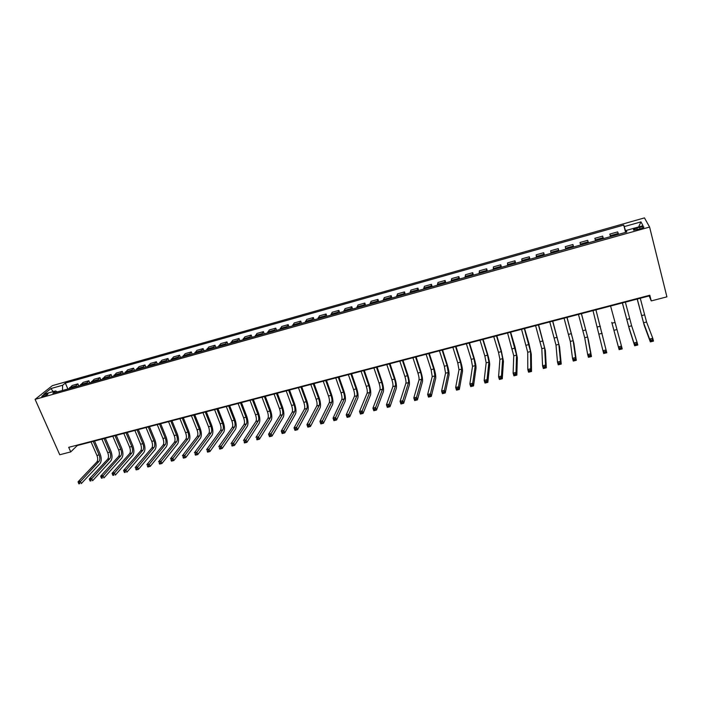 <?xml version="1.0" encoding="UTF-8"?>
<svg xmlns="http://www.w3.org/2000/svg" width="702" height="702" viewBox="0 0 702 702"><rect width="100%" height="100%" fill="white"/><g stroke="black" fill="none" stroke-linecap="round" stroke-linejoin="round"><path stroke-width="1.05" d="M43.375 396.419C46.604 395.296 48.122 394.419 47.92 393.778L46.393 393.998C43.173 395.112 41.655 395.998 41.848 396.639L43.375 396.419M644.454 217.892L52.325 385.652L35.1 399.359L649.604 227.053L644.454 217.892M651.254 300.921L649.815 295.235L68.726 447.332L70.735 451.904L77.264 445.542L649.131 295.946L651.254 300.921L666.9 296.849L649.604 227.053M639.645 227.246L636.881 228.027C633.932 228.966 632.888 229.659 633.731 230.124L640.461 228.843C643.409 227.904 644.462 227.202 643.611 226.746L639.645 227.246L640.066 228.957M626.447 232.037L626.008 232.16L623.718 225.07L65.321 383.073L67.883 388.978M624.385 226.57L640.97 221.885L643.023 225.711L626.131 230.467L626.465 232.134M57.266 391.962L55.66 390.926L52.861 393.199L626.833 232.037L626.131 230.467M55.66 390.926L43.761 394.27L50.886 388.575L62.636 385.258L65.321 383.073M70.735 451.904L59.749 454.756L35.1 399.359M62.496 390.496L57.169 391.9M649.008 295.454L649.131 295.946M623.718 225.07L625.587 232.388M618.602 234.345L617.672 231.888L609.836 234.091L610.494 236.618M68.954 388.68L72.209 385.459L77.887 383.862L78.782 385.924M79.958 385.591L83.152 382.379L88.864 380.765L89.751 382.844M91.049 382.476L94.165 379.273L99.921 377.658L100.807 379.738M102.211 379.343L105.256 376.149L111.056 374.517L111.934 376.614M113.461 376.184L116.427 373.008L122.271 371.367L123.148 373.464M124.789 373.008L127.685 369.84L133.564 368.181L134.433 370.296M136.197 369.796L139.022 366.646L144.945 364.979L145.814 367.102M147.692 366.576L150.439 363.434L156.406 361.749L157.266 363.882M159.266 363.32L161.934 360.196L167.953 358.503L168.805 360.644M170.928 360.047L173.517 356.932L179.58 355.23L180.432 357.379M182.678 356.748L185.188 353.65L191.295 351.93L192.137 354.089M194.515 353.422L196.946 350.342L203.089 348.613L203.94 350.781M206.441 350.079L208.792 347.007L214.979 345.261L215.821 347.446M218.454 346.7L220.718 343.647L226.957 341.892L227.79 344.077M230.563 343.304L232.739 340.259L239.022 338.496L239.856 340.698M242.76 339.882L244.849 336.855L251.176 335.073L252 337.285M255.045 336.425L257.046 333.415L263.425 331.625L264.242 333.845M267.427 332.95L269.34 329.958L275.763 328.15L276.579 330.379M279.905 329.449L281.721 326.474L288.197 324.649L289.005 326.895M292.471 325.921L294.199 322.955L300.728 321.121L301.535 323.376M305.142 322.358L306.774 319.419L313.346 317.567L314.145 319.831M317.901 318.778L319.445 315.847L326.07 313.987L326.86 316.26M330.765 315.163L332.213 312.258L338.89 310.381L339.68 312.662M343.734 311.53L345.077 308.634L351.807 306.739L352.588 309.038M356.8 307.853L358.038 304.984L364.821 303.08L365.602 305.388M369.963 304.159L371.104 301.307L377.939 299.385L378.711 301.702M383.231 300.438L384.275 297.595L391.163 295.656L391.927 297.99M396.612 296.683L397.543 293.866L404.484 291.909L405.247 294.252M410.091 292.892L410.916 290.101L417.918 288.127L418.664 290.488M423.675 289.075L424.394 286.302L431.449 284.319L432.195 286.688M437.372 285.231L437.987 282.476L445.094 280.475L445.831 282.853M451.184 281.353L451.684 278.624L458.845 276.606L459.582 279.001M465.101 277.448L465.487 274.736L472.709 272.701L473.429 275.105M479.133 273.508L479.396 270.814L486.679 268.769L487.399 271.183M493.278 269.533L493.427 266.865L500.763 264.803L501.474 267.234M507.537 265.531L507.564 262.89L514.961 260.802L515.672 263.25M521.911 261.495L521.823 258.871L529.282 256.774L529.975 259.231M536.407 257.423L536.188 254.826L543.708 252.711L544.401 255.177M551.017 253.325L550.684 250.746L558.265 248.613L558.941 251.097M565.751 249.184L565.285 246.639L572.929 244.489L573.604 246.981M580.607 245.016L580.019 242.488L587.723 240.321L588.39 242.831M595.594 240.804L594.866 238.311L595.533 240.821M594.866 238.311L602.632 236.118L603.43 238.601M610.696 236.565L609.836 234.091M588.381 242.831L587.723 240.321M573.464 247.016L572.929 244.489M558.66 251.176L558.265 248.613M543.989 255.3L543.708 252.711M529.431 259.38L529.282 256.774M514.996 263.434L514.961 260.802M500.675 267.462L500.763 264.803M486.468 271.446L486.679 268.769M472.385 275.403L472.709 272.701M458.406 279.326L458.845 276.606M444.541 283.222L445.094 280.475M430.791 287.083L431.449 284.319M417.146 290.909L417.918 288.127M403.606 294.717L404.484 291.909M390.172 298.482L391.163 295.656M376.851 302.229L377.939 299.385M363.627 305.94L364.821 303.08M350.509 309.626L351.807 306.739M337.495 313.276L338.89 310.381M324.578 316.9L326.07 313.987M311.767 320.498L313.346 317.567M299.043 324.07L300.728 321.121M286.425 327.615L288.197 324.649M273.903 331.133L275.763 328.15M261.469 334.626L263.425 331.625M249.131 338.092L251.176 335.073M236.89 341.523L239.022 338.496M224.737 344.936L226.957 341.892M212.68 348.324L214.979 345.261M200.711 351.684L203.089 348.613M188.829 355.019L191.295 351.93M177.027 358.336L179.58 355.23M165.321 361.618L167.953 358.503M153.703 364.882L156.406 361.749M142.164 368.129L144.945 364.979M130.712 371.34L133.564 368.181M119.34 374.535L122.271 371.367M108.047 377.702L111.056 374.517M96.841 380.853L99.921 377.658M85.714 383.976L88.864 380.765M74.666 387.074L77.887 383.862M62.636 385.258L62.46 390.417M638.601 226.957L640.97 221.885M50.886 388.575L53.255 391.602M637.276 299.043L643.567 322.762L649.622 339.057L652.772 338.267L653.501 341.102L650.342 341.892L644.26 325.474L637.188 299.07M640.268 298.262L646.56 321.999L652.772 338.267L652.237 339.856L650.973 340.172L651.263 341.312L652.527 340.997L652.237 339.856M651.263 341.312L650.342 341.892L649.622 339.057L650.973 340.172M652.527 340.997L653.501 341.102M622.402 302.939L628.676 326.553L633.932 342.971L637.056 342.19L637.793 345.015L634.669 345.796L629.378 329.247L622.349 302.948M625.368 302.167L631.642 325.798L637.056 342.19L636.503 343.778L635.257 344.094L635.547 345.226L636.802 344.91L636.503 343.778M635.547 345.226L634.669 345.796L633.932 342.971L635.257 344.094M636.802 344.91L637.793 345.015M611.767 322.358L618.383 346.858L621.481 346.086L622.226 348.894L619.129 349.666L611.767 322.358M610.582 306.028L621.481 346.086L620.91 347.665L619.673 347.981L619.971 349.105L621.209 348.789L620.91 347.665M619.971 349.105L619.129 349.666L618.383 346.858L619.673 347.981M621.209 348.789L622.226 348.894M592.997 310.626L602.957 350.71L606.037 349.947L606.782 352.737L595.945 309.863M595.919 309.863L606.037 349.947L605.457 351.526L604.22 351.834L604.527 352.948L605.756 352.641L605.457 351.526M605.756 352.641L606.782 352.737L603.711 353.501L602.957 350.71L604.22 351.834M603.711 353.501L604.527 352.948M578.474 314.426L584.713 337.75L587.671 354.528L590.715 353.773L591.479 356.546L588.337 339.663L581.44 313.654M581.37 313.671L587.609 337.013L590.715 353.773L590.128 355.344L588.908 355.651L589.206 356.765L590.435 356.458L590.128 355.344M590.435 356.458L591.479 356.546L588.434 357.3L587.671 354.528L588.908 355.651M588.434 357.3L589.206 356.765M564.066 318.199L570.296 341.426L572.507 358.318L575.526 357.564L576.298 360.319L573.903 343.331L567.058 317.418M566.944 317.444L573.165 340.689L575.526 357.564L574.929 359.134L573.718 359.442L574.025 360.547L575.236 360.24L574.929 359.134M575.236 360.24L576.298 360.319L573.28 361.074L572.507 358.318L573.718 359.442M573.28 361.074L574.025 360.547M549.78 321.937L555.993 345.068L557.476 362.074L560.468 361.319L561.249 364.066L559.582 346.963L552.781 321.147M552.623 321.191L558.845 344.34L560.468 361.319L559.854 362.899L558.652 363.197L558.967 364.294L560.17 363.996L559.854 362.899M560.17 363.996L561.249 364.066L558.257 364.812L557.476 362.074L558.652 363.197M558.257 364.812L558.967 364.294M535.6 325.649L541.804 348.675L542.567 365.795L545.542 365.058L546.323 367.787L545.384 350.57L538.627 324.85M538.425 324.903L544.629 347.955L545.542 365.058L544.91 366.619L543.717 366.918L544.032 368.015L545.226 367.716L544.91 366.619M545.226 367.716L546.323 367.787L543.357 368.524L542.567 365.795L543.717 366.918M543.357 368.524L544.032 368.015M521.542 329.326L527.728 352.264L527.781 369.489L530.73 368.752L531.528 371.472L531.291 354.15L528.992 343.629L524.578 328.527M524.341 328.589L530.528 351.544L530.73 368.752L530.089 370.323L528.904 370.612L529.229 371.7L530.405 371.411L530.089 370.323M530.405 371.411L531.528 371.472L528.58 372.2L527.781 369.489L528.904 370.612M528.58 372.2L529.229 371.7M507.581 332.976L513.759 355.817L513.118 373.148L516.04 372.42L516.847 375.122L517.313 357.695L515.101 347.2L510.644 332.178M510.363 332.248L516.54 355.107L516.04 372.42L515.391 373.982L514.224 374.28L514.548 375.359L515.716 375.07L515.391 373.982M515.716 375.07L516.847 375.122L513.925 375.851L513.118 373.148L514.224 374.28M513.925 375.851L514.548 375.359M493.743 336.591L498.499 352.36L499.903 359.345L498.578 376.781L501.482 376.061L502.29 378.747L503.439 361.214L501.316 350.746L496.823 335.793M496.498 335.872L501.246 351.649L502.667 358.643L501.482 376.061L500.816 377.615L499.657 377.904L499.982 378.983L501.14 378.694L500.816 377.615M501.14 378.694L502.29 378.747L499.394 379.466L498.578 376.781L499.657 377.904M499.394 379.466L499.982 378.983M480.01 340.189L484.81 355.87L486.161 362.846L484.161 380.387L487.039 379.668L487.855 382.344L489.68 364.715C489.715 362.539 489.04 359.055 487.644 354.256L483.099 339.382M482.748 339.47L487.539 355.168L488.899 362.153L487.039 379.668L486.363 381.221L485.214 381.511L485.538 382.581L486.688 382.292L486.363 381.221M486.688 382.292L487.855 382.344L484.985 383.055L484.161 380.387L485.214 381.511M484.985 383.055L485.538 382.581M466.382 343.752L471.226 359.363L472.516 366.321L469.857 383.959L472.709 383.248L473.543 385.907L476.026 368.181C476.123 365.996 475.473 362.522 474.069 357.739L469.489 342.936M469.094 343.041L473.938 358.661L475.236 365.628L472.709 383.248L472.025 384.801L470.884 385.082L471.217 386.153L472.358 385.863L472.025 384.801M472.358 385.863L473.543 385.907L470.691 386.618L469.857 383.959L470.884 385.082M470.691 386.618L471.217 386.153M452.86 347.288L457.748 362.82L458.985 369.77L455.668 387.495L458.503 386.793L459.336 389.443L462.478 371.612C462.644 369.427 462.021 365.961 460.609 361.205L455.984 346.472M455.554 346.586L460.433 362.127L461.688 369.077L458.503 386.793L457.801 388.346L456.669 388.627L457.011 389.689L458.143 389.408L457.801 388.346M458.143 389.408L459.336 389.443L456.511 390.145L455.668 387.495L456.669 388.627M456.511 390.145L457.011 389.689M439.443 350.798L444.375 366.251L445.559 373.183L441.602 391.014L444.41 390.312L445.252 392.945L449.043 375.026C449.262 372.832 448.666 369.366 447.244 364.636L442.585 349.973M442.12 350.096L447.042 365.567L448.236 372.508L444.41 390.312L443.699 391.865L442.576 392.146L442.918 393.199L444.041 392.918L443.699 391.865M444.041 392.918L445.252 392.945L442.453 393.647L441.602 391.014L442.576 392.146M442.453 393.647L442.918 393.199M426.132 354.282L431.107 369.656L432.23 376.579L427.641 394.498L430.431 393.804L431.282 396.428L435.696 378.413C435.986 376.211 435.415 372.753 433.994 368.041L429.291 353.457M428.782 353.589L433.748 368.98L434.889 375.903L430.431 393.804L429.712 395.349L428.597 395.63L428.94 396.674L430.054 396.402L429.712 395.349M430.054 396.402L431.282 396.428L428.501 397.121L427.641 394.498L428.597 395.63M428.501 397.121L428.94 396.674M412.925 357.739L417.936 373.043C418.892 376.175 419.252 378.475 419.006 379.949L413.803 397.955L416.558 397.271L417.418 399.877L422.464 381.774C422.806 379.563 422.262 376.114 420.831 371.428L416.093 356.906M415.558 357.046L420.559 372.367C421.516 375.5 421.876 377.808 421.648 379.273L416.558 397.271L415.838 398.815L414.733 399.087L415.075 400.131L416.181 399.859L415.838 398.815M416.181 399.859L417.418 399.877L414.663 400.561L413.803 397.955L414.733 399.087M399.815 361.17L404.87 376.395C405.826 379.519 406.168 381.818 405.888 383.292L400.07 401.386L402.808 400.702L403.676 403.299L409.327 385.108C409.731 382.897 409.213 379.449 407.774 374.78L403.001 360.337M402.43 360.486L407.467 375.728C408.432 378.852 408.775 381.151 408.503 382.625L402.808 400.702L402.07 402.246L400.974 402.518L401.325 403.553L402.421 403.281L402.07 402.246M402.421 403.281L403.676 403.299L400.939 403.983L400.07 401.386L400.974 402.518M386.802 364.566L391.9 379.729C392.857 382.836 393.181 385.126 392.866 386.6L386.442 404.791L389.162 404.115L390.04 406.695L396.297 388.417C396.753 386.197 396.261 382.757 394.822 378.115L390.005 363.733M389.399 363.89L394.48 379.062C395.445 382.169 395.77 384.468 395.463 385.942L389.162 404.115L388.417 405.651L387.328 405.923L387.679 406.949L388.768 406.686L388.417 405.651M388.768 406.686L390.04 406.695L387.32 407.371L386.442 404.791L387.328 405.923M373.894 367.945L379.027 383.029C379.993 386.126 380.3 388.408 379.949 389.891L372.929 408.169L375.623 407.493L376.509 410.065L383.362 391.698C383.871 389.47 383.406 386.047 381.958 381.414L377.106 367.102M376.465 367.278L381.59 382.371C382.555 385.468 382.871 387.758 382.52 389.241L375.623 407.493L374.868 409.029L373.789 409.292L374.14 410.328L375.219 410.056L374.868 409.029M375.219 410.056L376.509 410.065L373.815 410.731L372.929 408.169L373.789 409.292M361.082 371.297L366.251 386.311C367.225 389.391 367.515 391.672 367.12 393.164L359.521 411.512L362.197 410.845L363.083 413.399L370.524 394.963C371.095 392.725 370.656 389.303 369.199 384.696L364.312 370.454M363.636 370.63L368.796 385.652C369.77 388.741 370.059 391.023 369.682 392.506L362.197 410.845L361.433 412.381L360.363 412.644L360.714 413.671L361.784 413.399L361.433 412.381M361.784 413.399L363.083 413.399L360.416 414.066L359.521 411.512L360.363 412.644M348.368 374.622L353.571 389.566C354.545 392.629 354.826 394.91 354.396 396.402L346.218 414.838L348.876 414.171L349.772 416.716L357.783 398.192C358.406 395.954 357.994 392.541 356.537 387.952L351.614 373.78M350.903 373.964L356.098 388.917C357.072 391.988 357.353 394.261 356.932 395.752L348.876 414.171L348.095 415.707L347.034 415.97L347.393 416.988L348.455 416.725L348.095 415.707M348.455 416.725L349.772 416.716L347.121 417.374L346.218 414.838L347.034 415.97M335.749 377.922L340.988 392.795C341.971 395.849 342.225 398.122 341.76 399.613L333.029 418.138L335.653 417.479L336.556 420.007L345.138 401.404C345.814 399.157 345.428 395.752 343.962 391.181L339.005 377.071M338.267 377.264L343.497 392.155C344.48 395.208 344.743 397.481 344.278 398.973L334.872 418.997L333.819 419.261L334.178 420.279L335.231 420.015L334.872 418.997M335.231 420.015L336.556 420.007L333.933 420.665L333.029 418.138L333.819 419.261M323.227 381.204L328.501 395.998C329.484 399.043 329.729 401.307 329.229 402.808L319.928 421.402L322.543 420.752L323.455 423.271L332.59 404.589C333.318 402.334 332.95 398.938 331.484 394.392L326.491 380.344M325.719 380.545L330.993 395.366C331.976 398.403 332.221 400.675 331.73 402.176L321.753 422.271L320.7 422.534L321.068 423.543L322.113 423.28L321.753 422.271M322.113 423.28L323.455 423.271L320.84 423.92L319.928 421.402L320.7 422.534M310.793 384.45L316.102 399.184C317.093 402.211 317.322 404.475 316.786 405.975L306.941 424.649L309.529 423.999L310.451 426.509L320.13 407.757C320.919 405.493 320.577 402.097 319.094 397.569L314.075 383.599M313.267 383.81L318.576 398.552C319.559 401.579 319.796 403.843 319.261 405.344L308.731 425.517L307.695 425.781L308.055 426.781L309.099 426.526L308.731 425.517M309.099 426.526L310.451 426.509L307.853 427.149L306.941 424.649L307.695 425.781M298.455 387.679L303.799 402.343C304.791 405.361 305.001 407.616 304.431 409.126L294.05 427.869L296.621 427.228L297.543 429.721L307.766 410.889C308.608 408.625 308.283 405.238 306.8 400.728L301.746 386.82M300.912 387.039L306.256 401.711C307.239 404.729 307.458 406.993 306.897 408.494L295.814 428.738L294.779 429.001L295.147 429.993L296.183 429.738L295.814 428.738M296.183 429.738L297.543 429.721L294.972 430.361L294.05 427.869L294.779 429.001M286.205 390.882L291.584 405.484C292.576 408.476 292.778 410.731 292.172 412.25L281.265 431.063L283.81 430.423L284.74 432.906L295.498 414.005C296.384 411.741 296.086 408.353 294.603 403.869L289.514 390.022M288.645 390.251L294.024 404.852C295.015 407.853 295.217 410.117 294.621 411.626L282.994 431.941L281.967 432.195L282.344 433.187L283.362 432.932L282.994 431.941M283.362 432.932L284.74 432.906L282.186 433.538L281.265 431.063L281.967 432.195M274.052 394.068L279.466 408.59C280.458 411.583 280.642 413.829 280.001 415.347L268.568 434.231L271.104 433.599L272.034 436.074L283.318 417.102C284.249 414.821 283.977 411.451 282.485 406.984L277.369 393.199M276.474 393.436L281.879 407.976C282.88 410.96 283.055 413.215 282.432 414.724L270.27 435.108L269.261 435.363L269.638 436.354L270.647 436.1L270.27 435.108M270.647 436.1L272.034 436.074L269.507 436.697L268.568 434.231L269.261 435.363M261.978 397.227L267.427 411.679C268.427 414.654 268.594 416.9 267.927 418.418L255.976 437.381L258.485 436.749L259.424 439.206L271.218 420.173C272.209 417.892 271.955 414.522 270.463 410.073L265.312 396.349M264.391 396.595L269.831 411.065C270.823 414.04 270.998 416.295 270.331 417.804L257.652 438.259L256.642 438.504L257.02 439.496L258.029 439.241L257.652 438.259M258.029 439.241L259.424 439.206L256.914 439.829L256.642 438.504M250 400.359L255.484 414.75C256.484 417.716 256.634 419.954 255.932 421.472L243.48 440.496L245.972 439.873L246.92 442.321L259.222 423.218C260.258 420.928 260.021 417.576 258.52 413.136L253.343 399.482M252.395 399.728L257.862 414.136C258.863 417.102 259.02 419.348 258.327 420.867L245.13 441.382L244.129 441.628L244.507 442.611L245.507 442.357L245.13 441.382M245.507 442.357L246.92 442.321L244.428 442.944L244.129 441.628M238.11 403.466L243.62 417.795C244.629 420.744 244.761 422.981 244.033 424.508L231.081 443.594L233.547 442.98L234.503 445.41L247.306 426.246C248.385 423.955 248.175 420.603 246.674 416.181L241.462 402.588M240.479 402.843L245.99 417.19C246.99 420.138 247.13 422.376 246.402 423.903L232.695 444.48L231.713 444.726L232.09 445.7L233.082 445.454L232.695 444.48M233.082 445.454L234.503 445.41L232.029 446.024L231.713 444.726M226.307 406.555L231.844 420.814C232.853 423.754 232.976 425.991 232.213 427.518L218.77 446.674L221.227 446.06L222.183 448.481L235.477 429.247C236.6 426.948 236.416 423.604 234.907 419.208L229.668 405.677M228.659 405.94L234.196 420.217C235.205 423.157 235.328 425.386 234.565 426.913L220.367 447.56L219.384 447.797L219.761 448.771L220.744 448.525L220.367 447.56M220.744 448.525L222.183 448.481L219.726 449.096L219.384 447.797M214.584 409.626L220.156 423.815C221.165 426.746 221.279 428.975 220.481 430.502L206.555 449.719L208.994 449.113L209.951 451.526L223.727 432.23C224.903 429.931 224.737 426.588 223.227 422.209L217.962 408.739M216.927 409.012L222.49 423.218C223.499 426.149 223.605 428.378 222.824 429.905L208.125 450.605L207.151 450.851L207.538 451.816L208.512 451.57L208.125 450.605M208.512 451.57L209.951 451.526L207.52 452.132L207.151 450.851M202.948 412.662L208.547 426.798C209.565 429.712 209.661 431.932 208.836 433.467L194.436 452.746L196.85 452.149L197.815 454.545L212.074 435.187C213.294 432.88 213.145 429.554 211.627 425.193L206.335 411.784M205.274 412.056L210.863 426.202C211.881 429.124 211.978 431.344 211.153 432.88L195.972 453.641L195.007 453.878L195.393 454.843L196.367 454.598L195.972 453.641M196.367 454.598L197.815 454.545L195.402 455.15L195.007 453.878M191.4 415.689L197.025 429.756C198.043 432.66 198.122 434.88 197.271 436.416L182.397 455.756L184.801 455.159L185.776 457.546L200.491 438.127C201.764 435.819 201.641 432.493 200.114 428.15L194.796 414.803M193.708 415.084L199.324 429.168C200.342 432.072 200.43 434.292 199.579 435.828L183.915 456.642L182.959 456.888L183.345 457.844L184.31 457.599L183.915 456.642M184.31 457.599L185.776 457.546L183.371 458.143L182.959 456.888M179.931 418.69L185.591 432.695C186.609 435.582 186.671 437.794 185.793 439.338L170.463 458.739L172.841 458.143L173.815 460.521L189.005 441.04C190.312 438.732 190.207 435.415 188.689 431.089L183.336 417.795M182.222 418.085L187.873 432.107C188.891 435.003 188.961 437.214 188.075 438.75L171.955 459.626L170.998 459.863L171.393 460.819L172.341 460.582L171.955 459.626M172.341 460.582L173.815 460.521L171.437 461.109L170.998 459.863M168.541 421.665L174.228 435.609C175.254 438.487 175.307 440.698 174.394 442.242L158.608 461.697L160.969 461.109L161.951 463.478L177.588 443.936C178.949 441.619 178.861 438.311 177.334 434.003L171.955 420.77M170.814 421.068L176.492 435.029C177.518 437.908 177.571 440.119 176.667 441.663L160.074 462.592L159.135 462.829L159.521 463.776L160.468 463.539L160.074 462.592M160.468 463.539L161.951 463.478L159.591 464.066L159.135 462.829M157.239 424.622L162.952 438.504C163.978 441.374 164.014 443.576 163.075 445.121L146.841 464.636L149.193 464.048L150.175 466.409L166.26 446.814C167.664 444.498 167.594 441.189 166.067 436.898L160.661 423.727M159.494 424.034L165.198 437.925C166.225 440.795 166.269 443.006 165.33 444.55L148.289 465.531L147.35 465.768L147.745 466.707L148.684 466.47L148.289 465.531M148.684 466.47L150.175 466.409L147.832 466.988L147.35 465.768M146.016 427.562L151.755 441.382C152.782 444.234 152.808 446.437 151.834 447.981L135.17 467.55L137.495 466.97L138.487 469.313L155.019 449.666C156.458 447.349 156.414 444.05 154.879 439.777L149.447 426.658M148.254 426.974L153.984 440.812C155.01 443.664 155.045 445.867 154.08 447.411L136.592 468.445L135.653 468.682L136.056 469.62L136.987 469.384L136.592 468.445M136.987 469.384L138.487 469.313L136.162 469.892L135.653 468.682M134.872 430.475L140.637 444.234C141.664 447.077 141.681 449.271 140.681 450.824L123.578 470.445L125.886 469.866L126.886 472.2L143.849 452.509C145.332 450.175 145.305 446.884 143.761 442.629L138.312 429.571M137.092 429.896L142.848 443.664C143.884 446.516 143.901 448.71 142.901 450.254L124.974 471.34L124.043 471.577L124.447 472.507L125.368 472.279L124.974 471.34M125.368 472.279L124.447 472.507M123.578 470.445L124.043 471.577M123.798 433.371L129.589 447.069C130.625 449.903 130.625 452.097 129.598 453.641L112.074 473.323L114.365 472.744L115.365 475.07L132.757 455.317C134.284 452.992 134.275 449.701 132.731 445.472L127.246 432.467M126.009 432.792L131.792 446.507C132.827 449.341 132.827 451.535 131.809 453.08L113.443 474.219L112.522 474.447L112.925 475.377L113.847 475.149L113.443 474.219M113.847 475.149L112.925 475.377M112.074 473.323L112.522 474.447M112.811 436.249L118.629 449.885C119.665 452.702 119.656 454.896 118.594 456.449L100.649 476.175L102.931 475.605L103.931 477.922L121.744 458.116C123.306 455.782 123.315 452.5 121.771 448.288L116.269 435.345M115.005 435.67L120.814 449.324C121.85 452.149 121.841 454.334 120.788 455.888L102.001 477.07L101.088 477.299L101.492 478.229L102.404 478.001L102.001 477.07M102.404 478.001L101.492 478.229M100.649 476.175L101.088 477.299M101.895 439.101L107.739 452.685C108.775 455.493 108.757 457.669 107.669 459.231L89.312 479.01L91.576 478.439L92.585 480.747L110.811 460.889C112.417 458.555 112.443 455.282 110.89 451.079L105.361 438.197M104.08 438.531L109.916 452.123C110.951 454.931 110.925 457.116 109.854 458.669L90.637 479.905L89.733 480.133L90.137 481.054L91.041 480.826L90.637 479.905M91.041 480.826L90.137 481.054M89.312 479.01L89.733 480.133M91.067 441.935L96.929 455.458C97.964 458.257 97.929 460.433 96.823 461.995L78.054 481.818L80.3 481.256L81.318 483.546L99.947 463.653C101.597 461.311 101.641 458.046 100.088 453.861L94.533 441.023M93.226 441.365L99.087 454.905C100.123 457.704 100.088 459.88 98.991 461.442L79.361 482.722L78.466 482.941L78.87 483.862L79.765 483.634L79.361 482.722M79.765 483.634L78.87 483.862M78.054 481.818L78.466 482.941M610.407 235.644L618.295 233.424M595.331 239.882L603.158 237.68M580.378 244.085L588.136 241.9M565.549 248.254L573.244 246.086M550.842 252.387L558.476 250.237M536.258 256.484L543.822 254.352M521.788 260.547L529.299 258.441M507.441 264.584L514.891 262.487M493.208 268.585L500.596 266.506M479.089 272.551L486.416 270.489M465.084 276.491L472.349 274.447M451.193 280.396L458.397 278.369M437.407 284.266L444.559 282.257M423.736 288.11L430.835 286.118M410.17 291.918L417.207 289.944M396.709 295.7L403.694 293.743M383.362 299.456L390.294 297.508M370.112 303.185L376.992 301.246M356.967 306.879L363.794 304.958M343.927 310.538L350.693 308.634M330.984 314.18L337.697 312.293M318.138 317.787L324.807 315.918M305.396 321.367L312.013 319.515M292.752 324.921L299.315 323.078M280.195 328.448L286.714 326.623M267.743 331.949L274.21 330.133M255.379 335.424L261.802 333.625M243.111 338.873L249.482 337.083M230.94 342.295L237.258 340.523M218.849 345.691L225.123 343.936M206.853 349.07L213.083 347.315M194.945 352.413L201.132 350.675M183.125 355.738L189.268 354.01M171.402 359.029L177.492 357.318M159.749 362.302L165.795 360.609M148.192 365.558L154.194 363.873M136.715 368.778L142.673 367.111M125.316 371.981L131.23 370.323M114.005 375.166L119.884 373.517M102.782 378.317L108.608 376.684M91.629 381.449L97.42 379.826M80.563 384.564L86.302 382.95M69.568 387.653L75.272 386.047M637.302 229.73L636.881 228.027M644.515 314.865L641.531 315.628M646.56 321.999L643.567 322.762M629.668 318.682L626.711 319.436M631.642 325.798L628.676 326.553M614.934 322.464L612.004 323.218M616.847 329.571L613.899 330.317M600.324 326.211L597.411 326.957M602.167 333.31L599.245 334.047M585.828 329.931L582.941 330.677M587.609 337.013L584.713 337.75M571.446 333.625L568.585 334.363M573.165 340.689L570.296 341.426M557.186 337.285L554.343 338.022M558.845 344.34L555.993 345.068M543.032 340.918L540.215 341.646M544.629 347.955L541.804 348.675M528.992 344.524L526.202 345.244M530.528 351.544L527.728 352.264M515.066 348.104L512.293 348.815M516.54 355.107L513.759 355.817M501.246 351.649L498.499 352.36M502.667 358.643L499.903 359.345M487.539 355.168L484.81 355.87M488.899 362.153L486.161 362.846M473.938 358.661L471.226 359.363M475.236 365.628L472.516 366.321M460.433 362.127L457.748 362.82M461.688 369.077L458.985 369.77M447.042 365.567L444.375 366.251M448.236 372.508L445.559 373.183M433.748 368.98L431.107 369.656M434.889 375.903L432.23 376.579M420.559 372.367L417.936 373.043M421.648 379.273L419.006 379.949M407.467 375.728L404.87 376.395M408.503 382.625L405.888 383.292M394.48 379.062L391.9 379.729M395.463 385.942L392.866 386.6M381.59 382.371L379.027 383.029M382.52 389.241L379.949 389.891M368.796 385.652L366.251 386.311M369.682 392.506L367.12 393.164M356.098 388.917L353.571 389.566M356.932 395.752L354.396 396.402M343.497 392.155L340.988 392.795M344.278 398.973L341.76 399.613M330.993 395.366L328.501 395.998M331.73 402.176L329.229 402.808M318.576 398.552L316.102 399.184M319.261 405.344L316.786 405.975M306.256 401.711L303.799 402.343M306.897 408.494L304.431 409.126M294.024 404.852L291.584 405.484M294.621 411.626L292.172 412.25M281.879 407.976L279.466 408.59M282.432 414.724L280.001 415.347M269.831 411.065L267.427 411.679M270.331 417.804L267.927 418.418M257.862 414.136L255.484 414.75M258.327 420.867L255.932 421.472M245.99 417.19L243.62 417.795M246.402 423.903L244.033 424.508M234.196 420.217L231.844 420.814M234.565 426.913L232.213 427.518M222.49 423.218L220.156 423.815M222.824 429.905L220.481 430.502M210.863 426.202L208.547 426.798M211.153 432.88L208.836 433.467M199.324 429.168L197.025 429.756M199.579 435.828L197.271 436.416M187.873 432.107L185.591 432.695M188.075 438.75L185.793 439.338M176.492 435.029L174.228 435.609M176.667 441.663L174.394 442.242M165.198 437.925L162.952 438.504M165.33 444.55L163.075 445.121M153.984 440.812L151.755 441.382M154.08 447.411L151.834 447.981M142.848 443.664L140.637 444.234M142.901 450.254L140.681 450.824M131.792 446.507L129.589 447.069M131.809 453.08L129.598 453.641M120.814 449.324L118.629 449.885M120.788 455.888L118.594 456.449M109.916 452.123L107.739 452.685M109.854 458.669L107.669 459.231M99.087 454.905L96.929 455.458M98.991 461.442L96.823 461.995M643.778 227.387L643.611 226.746"/></g></svg>
